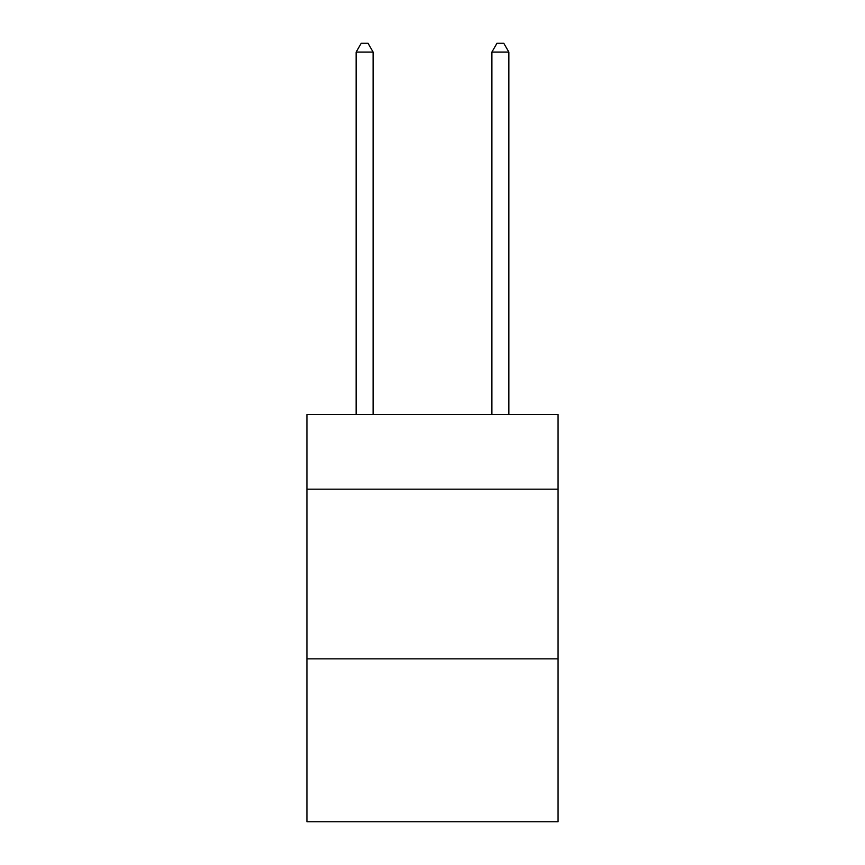 <?xml version="1.0" encoding="UTF-8"?>
<svg xmlns="http://www.w3.org/2000/svg" width="865" height="865" viewBox="0 0 865 865"><rect width="100%" height="100%" fill="white"/><g stroke="black" fill="none" stroke-linecap="round" stroke-linejoin="round"><path stroke-width="1.3" d="M558.066 489.168L558.066 414.519L306.934 414.519L306.934 489.168L558.066 489.168L558.066 821.75L306.934 821.75L306.934 489.168M558.066 658.86L306.934 658.86M373.107 414.519L373.107 52.073L356.142 52.073L356.142 414.519M356.142 52.073L361.235 43.25L368.025 43.25L373.107 52.073M508.858 414.519L508.858 52.073L491.893 52.073L491.893 414.519M491.893 52.073L496.975 43.25L503.765 43.25L508.858 52.073"/></g></svg>
